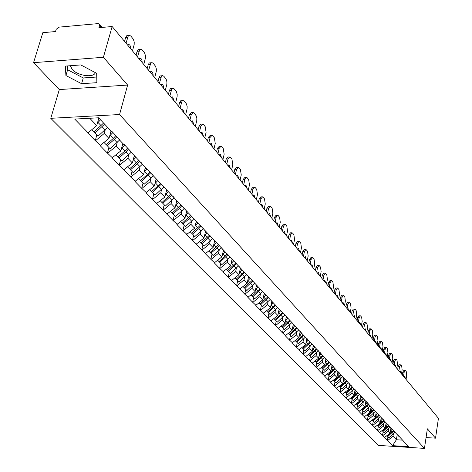 <?xml version="1.0" encoding="UTF-8"?>
<svg xmlns="http://www.w3.org/2000/svg" width="472" height="472" viewBox="0 0 472 472"><rect width="100%" height="100%" fill="white"/><g stroke="black" fill="none" stroke-linecap="round" stroke-linejoin="round"><path stroke-width="0.71" d="M95.303 72.617C94.016 78.116 77.638 75.844 72.192 69.425L70.328 65.72M50.769 118.307L378.391 445.385L424.44 448.4L119.563 114.537L50.769 118.307L59.313 89.568L127.629 85.066L103.397 57.283L33.559 62.676L59.313 89.568M33.559 62.676L42.834 32.674L55.519 31.547L56.18 29.37L58.847 27.152L98.04 23.606L99.362 24.084L102.164 27.405M397.241 434.364L396.392 439.739L392.551 445.651L408.599 446.695L397.778 434.93M392.551 445.651L387.347 440.565L387.966 436.718M390.946 427.962L390.108 433.154L384.414 437.556L387.347 440.565M384.698 437.573L382.515 435.603L383.152 431.721M386.125 422.853L385.276 428.086L379.523 432.535L382.515 435.603M379.807 432.553L377.588 430.541L378.231 426.629M381.211 417.637L380.343 422.912L374.538 427.408L377.588 430.541M374.821 427.425L372.555 425.378L373.216 421.431M376.196 412.316L375.311 417.637L369.44 422.18L372.555 425.378M369.729 422.198L367.422 420.104L368.095 416.121M371.098 406.74L370.172 412.251L364.242 416.841L367.422 420.104M364.531 416.859L362.183 414.723L362.868 410.705M365.888 401.076L364.921 406.746L358.938 411.389L362.183 414.723M359.227 411.407L356.832 409.224L357.528 405.171M360.549 395.406L359.564 401.129L353.516 405.82L356.832 409.224M353.805 405.837L351.363 403.613L352.077 399.524M355.097 389.618L354.088 395.388L347.976 400.132L351.363 403.613M348.271 400.15L345.775 397.878L346.507 393.754M349.522 383.701L348.495 389.524L342.318 394.327L345.775 397.878M342.613 394.338L340.07 392.02L340.813 387.854M343.828 377.653L342.778 383.535L336.536 388.385L340.07 392.02M336.837 388.397L334.241 386.025L335.002 381.824M338.005 371.476L336.937 377.405L330.624 382.314L334.241 386.025M330.925 382.326L328.276 379.901L329.055 375.665M332.058 365.157L330.961 371.145L324.577 376.107L328.276 379.901M324.883 376.119L322.175 373.641L322.972 369.364M325.969 358.696L324.848 364.738L318.399 369.759L322.175 373.641M318.706 369.771L315.939 367.24L316.753 362.921M319.745 352.082L318.6 358.183L312.075 363.263L315.939 367.24M312.387 363.275L309.561 360.685L310.393 356.325M313.373 345.321L312.198 351.475L305.602 356.62L309.561 360.685M305.915 356.631L303.03 353.976L303.879 349.581M306.853 338.4L305.655 344.613L298.977 349.817L303.03 353.976M299.295 349.829L296.345 347.115L297.218 342.672M300.174 331.314L298.947 337.586L292.197 342.855L296.345 347.115M292.516 342.867L289.501 340.088L290.392 335.598M98.849 118.035L96.73 125.587L88.057 132.785L74.718 119.08L98.613 117.788L111.675 131.647L112.082 131.623L119.51 139.511L119.103 139.529L123.8 144.509L124.207 144.491L131.399 152.132L130.998 152.143L295.171 325.999L293.342 324.058L292.085 330.388L285.253 335.722L289.501 340.088M285.578 335.734L282.492 332.89L283.401 328.359M286.333 316.653L285.053 323.013L278.138 328.418L282.492 332.89M278.468 328.423L275.312 325.515L276.244 320.936M279.147 309.072L277.843 315.461L270.851 320.93L275.312 325.515M271.182 320.936L267.948 317.951L268.904 313.337M271.789 301.295L270.456 307.714L263.376 313.261L267.948 317.951M263.712 313.266L260.402 310.204L261.382 305.543M264.237 293.33L262.886 299.779L255.718 305.39L260.402 310.204M256.054 305.396L252.667 302.263L253.67 297.549M256.497 285.159L255.116 291.631L247.859 297.325L252.667 302.263M248.201 297.325L244.732 294.109L245.759 289.354M248.549 276.781L247.145 283.277L239.8 289.041L244.732 294.109M240.142 289.047L236.59 285.749L237.64 280.94M240.401 268.185L238.968 274.704L231.522 280.545L236.59 285.749M231.87 280.551L228.23 277.164L229.309 272.303M232.029 259.346L230.572 265.901L223.026 271.825L228.23 277.164M223.38 271.825L219.645 268.35L220.754 263.441M223.445 250.237L221.946 256.856L214.306 262.863L219.645 268.35M214.66 262.863L210.831 259.293L211.969 254.337M214.624 240.879L213.084 247.57L205.344 253.659L210.831 259.293M205.698 253.659L201.768 249.989L202.942 244.98M205.556 231.256L203.975 238.018L196.128 244.201L201.768 249.989M196.494 244.195L192.458 240.431L193.662 235.363M196.234 221.368L194.612 228.2L186.658 234.472L192.458 240.431M187.024 234.472L182.882 230.596L184.115 225.474M186.652 211.196L184.977 218.105L176.917 224.465L182.882 230.596M177.283 224.465L173.029 220.477L174.304 215.303M176.788 200.73L175.071 207.715L166.887 214.17L173.029 220.477M167.265 214.164L162.887 210.064L164.197 204.83M166.634 189.956L164.864 197.019L156.568 203.574L162.887 210.064M156.946 203.568L152.45 199.343L153.795 194.051M156.179 178.864L154.356 186.003L145.942 192.659L152.45 199.343M146.326 192.653L141.7 188.304L143.087 182.953M145.405 167.436L143.529 174.652L134.992 181.413L141.7 188.304M135.375 181.401L130.62 176.923L132.048 171.513M134.302 155.654L132.372 162.952L123.705 169.826L130.62 176.923M124.095 169.808L119.198 165.194L120.667 159.719M122.85 143.506L120.861 150.887L112.065 157.872L119.198 165.194M112.46 157.855L107.415 153.093L108.932 147.559M111.038 130.974L108.985 138.438L100.052 145.535L107.415 153.093M100.453 145.518L95.255 140.609L96.819 135.01M88.057 132.785L87.656 132.803L95.255 140.609M294.841 325.993L399.117 436.635M388.603 428.889L388.232 431.184L390.108 433.154M388.232 431.184L382.798 435.621M383.736 423.756L383.358 426.074L385.276 428.086M383.358 426.074L377.871 430.558M394.327 431.555L392.981 429.839M378.774 418.522L378.385 420.865L380.343 422.912M378.385 420.865L372.839 425.396M389.441 426.369L388.084 424.641M373.706 413.183L373.311 415.543L375.311 417.637M373.311 415.543L367.712 420.121M384.45 421.077L383.087 419.337M368.532 407.725L368.13 410.109L370.172 412.251M368.13 410.109L362.472 414.74M379.358 415.673L377.983 413.92M363.251 402.156L362.838 404.563L364.921 406.746M362.838 404.563L357.121 409.242M374.154 410.15L372.774 408.386M357.859 396.468L357.434 398.899L359.564 401.129M357.434 398.899L351.658 403.625M368.838 404.51L367.452 402.734M352.348 390.651L351.917 393.111L354.088 395.388M351.917 393.111L346.076 397.89M363.411 398.751L362.012 396.964M346.713 384.715L346.277 387.199L348.495 389.524M346.277 387.199L340.371 392.031M357.864 392.863L356.454 391.064M340.961 378.644L340.507 381.152L342.778 383.535M340.507 381.152L334.542 386.043M350.914 385.205L349.168 387.193L350.56 388.657L352.189 386.839L350.773 385.028M335.073 372.438L334.613 374.974L336.937 377.405M334.613 374.974L328.583 379.919M346.389 380.692L344.967 378.863M329.061 366.089L328.589 368.656L330.961 371.145M328.589 368.656L322.488 373.653M340.459 374.396L339.026 372.555M322.901 359.599L322.423 362.189L324.848 364.738M322.423 362.189L316.252 367.251M334.394 367.959L332.949 366.107M316.606 352.962L316.116 355.581L318.6 358.183M316.116 355.581L309.874 360.697M328.182 361.369L326.73 359.505M310.163 346.165L309.656 348.814L312.198 351.475M309.656 348.814L303.348 353.988M321.827 354.625L320.364 352.749M303.567 339.209L303.048 341.887L305.655 344.613M303.048 341.887L296.664 347.127M315.32 347.722L313.851 345.828M296.817 332.082L296.286 334.79L298.947 337.586M296.286 334.79L289.826 340.094M308.658 340.654L307.178 338.748M289.902 324.789L289.354 327.527L292.085 330.388M289.354 327.527L282.817 332.896M301.832 333.415L300.345 331.491M282.817 317.314L282.256 320.081L285.053 323.013M282.256 320.081L275.636 325.521M275.554 309.656L274.981 312.458L277.843 315.461M274.981 312.458L268.279 317.963M287.672 318.388L286.162 316.435M268.108 301.803L267.518 304.635L270.456 307.714M267.518 304.635L260.739 310.21M280.321 310.588L278.805 308.623M260.479 293.749L259.871 296.617L262.886 299.779M259.871 296.617L253.004 302.263M272.781 302.587L271.252 300.605M252.65 285.489L252.024 288.392L255.116 291.631M252.024 288.392L245.074 294.115M265.046 294.38L263.512 292.386M244.614 277.011L243.977 279.949L247.145 283.277M243.977 279.949L236.932 285.749M257.11 285.961L255.564 283.949M236.366 268.314L235.711 271.288L238.968 274.704M235.711 271.288L228.578 277.164M248.962 277.312L247.405 275.288M227.899 259.382L227.227 262.391L230.572 265.901M227.227 262.391L219.999 268.35M240.59 268.432L239.027 266.391M221.439 247.717L219.214 250.195L218.506 253.257L221.946 256.856M218.506 253.257L211.185 259.293M231.994 259.311L230.419 257.252M212.524 238.266L210.276 240.767L209.55 243.865L213.084 247.57M209.55 243.865L202.128 249.989M223.156 249.93L221.575 247.865M203.349 228.572L201.084 231.079L200.346 234.212L203.975 238.018M200.346 234.212L192.818 240.425M214.07 240.289L212.477 238.207M193.915 218.607L191.632 221.114L190.877 224.288L194.612 228.2M190.877 224.288L183.248 230.59M204.724 230.371L203.125 228.277M184.204 208.347L181.915 210.866L181.136 214.076L184.977 218.105M181.136 214.076L173.401 220.471M195.107 220.17L193.496 218.058M171.92 200.305L171.112 203.568L175.071 207.715M171.112 203.568L163.265 210.058M185.207 209.668L183.59 207.538M161.625 189.443L160.793 192.747L164.864 197.019M160.793 192.747L152.828 199.337M175.012 198.848L173.383 196.706M151.022 178.251L150.161 181.602L154.356 186.003M150.161 181.602L142.084 188.293M164.51 187.703L162.875 185.543M140.095 166.716L139.205 170.121L143.529 174.652M139.205 170.121L131.004 176.912M153.683 176.215L152.037 174.044M128.832 154.828L127.912 158.279L132.372 162.952M127.912 158.279L119.587 165.182M142.514 164.368L140.868 162.179M117.215 142.562L116.265 146.066L120.861 150.887M116.265 146.066L107.811 153.075M130.998 152.143L129.34 149.943M105.226 129.906L104.241 133.464L108.985 138.438M104.241 133.464L95.657 140.591M119.103 139.529L117.445 137.311M101.244 27.488L99.551 25.488L98.908 27.695L112.159 26.521L103.397 57.283M99.551 25.488L99.362 24.084M89.745 118.265L96.73 125.587M426.057 437.579L435.532 438.163L438.441 418.298L112.159 26.521M435.532 438.163L427.366 428.806L424.44 448.4M127.629 85.066L119.563 114.537M393.371 433.916L393.005 436.187L396.392 439.739L402.646 440.134M393.005 436.187L387.624 440.582M403.808 441.615L402.48 439.922M223.551 251.086L223.687 250.496M231.958 260.426L232.165 259.494M240.154 269.488L240.431 268.226M96.683 73.343L80.806 64.935L65.313 66.098L65.921 75.538L81.603 83.709L96.878 82.677L96.683 73.343M67.396 65.938L67.632 69.762L83.273 77.957L96.76 77.019M83.273 77.957L81.603 83.709M67.632 69.762L65.921 75.538M99.326 118.543L98.359 119.776M126.012 43.153L128.242 36.014L129.493 35.306L130.933 36.161L133.381 39.27L134.237 42.12L134.16 44.651L132.461 50.893M130.874 48.988L130.644 46.876L129.853 45.17L128.986 44.492L127.623 45.082M127.635 37.323L125.646 37.489L124.555 41.406M125.646 37.489L126.75 35.707L128.85 35.465M128.077 45.631L127.635 45.064M91.733 129.735L93.916 132.001L103.58 123.056M100.542 119.829L97.45 123.015M107.616 127.334L97.999 136.231L94.011 131.918M104.601 124.142L94.949 133.075M111.516 131.476L110.572 132.679M137.494 56.941L139.659 49.867L140.886 49.153L142.261 49.961L144.638 52.982L145.47 55.773L145.394 58.262L143.742 64.446M142.208 62.593L141.983 60.522L141.222 58.864L140.385 58.209L139.051 58.811M139.069 51.171L137.104 51.324L136.042 55.194M137.104 51.324L138.178 49.542L140.29 49.3M139.458 59.295L139.069 58.788M104.07 142.52L106.153 144.68L113.245 138.479L115.852 135.623M112.908 132.496L109.693 135.883M119.569 140.025L110.112 148.78L106.241 144.603M116.844 136.673L114.236 139.523L107.156 145.718M123.316 144.001L122.401 145.175M148.627 70.304L150.727 63.295L151.925 62.575L153.252 63.348L155.553 66.281L156.362 69.012L156.285 71.467L154.686 77.585M153.193 75.791L152.981 73.762L152.25 72.145L151.441 71.508L150.137 72.122M150.155 64.593L148.208 64.735L147.181 68.57M148.208 64.735L149.258 62.959L151.376 62.711M150.491 72.546L150.155 72.092M116.018 154.904L118.012 156.97L124.991 150.863L127.558 148.049M124.702 145.022L121.546 148.344M131.157 152.32L121.847 160.94L118.094 156.893M128.514 149.069L125.953 151.878L118.985 157.972M134.762 156.138L133.871 157.294M159.424 83.267L161.465 76.322L162.639 75.597L163.914 76.34L166.15 79.184L166.929 81.857L166.858 84.281L165.3 90.329M163.855 88.594L163.654 86.606L162.946 85.025L162.167 84.405L160.887 85.031M160.905 77.62L158.981 77.75L157.984 81.544M158.981 77.75L160.008 75.974L162.132 75.721M161.194 85.397L160.905 85.001M127.599 166.905L129.505 168.882L136.379 162.864L138.904 160.096M136.137 157.158L133.039 160.427M142.402 164.221L133.222 172.734L129.588 168.805M139.836 161.082L137.311 163.849L130.449 169.855M145.854 167.914L144.987 169.041M169.896 95.851L171.755 89.178L172.858 88.252L174.262 88.942L176.434 91.71L177.189 94.329L177.118 96.719L175.608 102.707M174.203 101.02L172.575 96.925L171.324 97.556M171.342 90.258L169.436 90.376L168.469 94.129M169.436 90.376L170.445 88.606L172.569 88.347M171.59 97.875L171.342 97.527M138.833 178.546L140.65 180.434L147.423 174.51L149.907 171.778M147.14 169.035L144.178 172.144M153.329 175.749L144.261 184.168L140.733 180.363M150.81 172.734L141.565 181.378M156.621 179.336L155.778 180.44M180.074 108.064L182.009 101.244L183.13 100.512L184.31 101.185L186.416 103.875L187.154 106.442L187.083 108.796L185.62 114.72M184.251 113.085L182.682 109.079L181.454 109.722M181.472 102.53L179.59 102.636L178.646 106.353M179.59 102.636L180.735 100.766L182.699 100.613M181.679 109.994L181.472 109.693M149.724 189.832L151.471 191.638L158.138 185.803L160.58 183.112M157.801 180.587L154.993 183.514M163.926 186.936L154.969 195.266L151.547 191.573M161.459 184.045L152.356 192.558M167.07 190.422L166.244 191.502M189.95 119.929L191.313 114.448L193.278 112.483L194.075 113.079L196.122 115.693L196.836 118.212L196.771 120.531L195.343 126.396M194.016 124.803L192.493 120.891L191.296 121.54M191.313 114.448L189.455 114.549L188.535 118.224M189.455 114.549L191.42 112.584L192.535 112.525M160.303 200.795L161.967 202.517L170.947 194.116M168.244 191.667L165.483 194.547M174.215 197.797L165.365 206.04L162.043 202.453M171.796 195.019L162.828 203.414M177.218 201.19L176.416 202.246M199.556 131.458L200.877 126.036L202.795 124.065L203.556 124.637L205.172 126.602L206.093 132.355L204.789 137.747M203.503 136.196L202.034 132.367L200.86 133.021M200.877 126.036L199.036 126.124L198.146 129.765M199.036 126.124L200.96 124.16L202.099 124.101M170.569 211.432L172.162 213.084L181.012 204.801M178.387 202.429L175.672 205.261M181.838 205.674L179.472 208.294L181.915 210.866L175.466 216.506L172.233 213.025M179.472 208.294L173 213.952M187.077 211.651L186.292 212.689M208.884 142.662L210.176 137.293L212.052 135.328L212.783 135.871L214.353 137.783L215.25 143.441L213.981 148.78M212.725 147.27L211.308 143.523L210.158 144.184M210.176 137.293L208.353 137.376L207.485 140.98M208.353 137.376L210.235 135.411L211.391 135.358M180.546 221.769L182.068 223.35L190.788 215.179M188.234 212.878L185.567 215.669M191.591 216.034L189.26 218.613L191.632 221.114L185.278 226.678L182.139 223.291M189.26 218.613L182.882 224.194M196.659 221.816L195.886 222.831M217.964 153.559L219.214 148.249L221.055 146.279L221.751 146.798L223.28 148.662L224.153 154.226L222.92 159.507M221.698 158.043L220.324 154.373L219.197 155.04M219.214 148.249L217.415 148.32L216.571 151.89M217.415 148.32L219.256 146.355L220.424 146.302M190.24 231.817L191.697 233.327L200.293 225.274M197.809 223.038L195.184 225.787M201.072 226.1L198.777 228.649L201.084 231.079L194.818 236.56L191.762 233.268M198.777 228.649L192.487 234.147M205.969 231.699L205.22 232.696M226.79 164.162L228.011 158.905L229.811 156.934L230.483 157.436L231.97 159.247L232.814 164.722L231.616 169.95M230.424 168.528L229.097 164.929L227.994 165.607M228.011 158.905L226.23 158.97L225.41 162.498M226.23 158.97L228.029 156.999L229.215 156.958M199.662 241.581L201.06 243.027L209.533 235.08M207.114 232.914L204.535 235.622M210.294 235.888L208.028 238.401L210.276 240.767L204.093 246.172L201.125 242.974M208.028 238.401L201.827 243.823M215.031 241.31L214.3 242.289M235.386 174.481L236.572 169.271L238.336 167.306L238.98 167.784L240.425 169.548L241.251 174.935L240.077 180.115M238.92 178.729L237.634 175.2L236.572 175.903M236.572 169.271L234.808 169.33L234.006 172.829M234.808 169.33L236.572 167.365L237.77 167.324M208.825 251.08L210.164 252.467L218.524 244.626M216.17 242.519L213.633 245.186M219.262 245.41L217.031 247.888L219.214 250.195L213.12 255.523L210.229 252.414M217.031 247.888L210.913 253.24M223.846 250.667L223.132 251.629M243.753 184.528L244.909 179.366L246.632 177.401L247.251 177.867L248.661 179.584L249.464 184.882L248.325 190.015M247.198 188.664L245.953 185.201L244.891 185.891M244.909 179.366L243.163 179.419L242.384 182.882M243.163 179.419L244.885 177.454L246.095 177.419M217.745 260.32L219.026 261.647L227.268 253.912M224.979 251.865L222.483 254.491M230.106 256.921L221.899 264.627L219.085 261.594M227.988 254.673L219.757 262.402M232.43 259.771L231.728 260.715M251.9 194.311L253.027 189.201L254.715 187.237L255.311 187.685L256.685 189.355L257.464 194.576L256.355 199.656M255.258 198.34L254.048 194.948L253.01 195.644M253.027 189.201L251.299 189.248L250.538 192.676M251.299 189.248L252.986 187.284L254.207 187.254M226.424 269.317L227.651 270.586L235.788 262.951M233.552 260.963L231.091 263.553M238.549 265.883L230.448 273.489L227.71 270.539M236.484 263.695L228.359 271.323M240.785 268.633L240.095 269.565M259.836 203.839L260.939 198.783L262.591 196.824L263.164 197.249L264.503 198.877L265.264 204.022L264.178 209.049M263.111 207.768L261.936 204.441L260.922 205.137M260.939 198.783L259.228 198.818L258.485 202.217M259.228 198.818L260.88 196.859L262.107 196.83M234.879 278.073L236.053 279.294L243.953 271.931M241.9 269.819L239.481 272.373M246.767 274.61L238.779 282.114L236.106 279.241M244.756 272.48L236.743 280.008M248.927 277.265L248.248 278.185M267.577 213.132L268.651 208.123L270.267 206.164L270.816 206.571L272.126 208.164L272.863 213.226L271.807 218.212M270.763 216.961L269.624 213.692L268.627 214.394M268.651 208.123L266.951 208.152L266.232 211.515M266.951 208.152L268.574 206.193L269.807 206.17M243.109 286.604L244.236 287.772L252.007 280.539M250.03 278.445L247.647 280.97M254.774 283.111L246.891 290.522L244.29 287.725M252.815 281.035L244.909 288.469M256.874 285.654L256.196 286.581M275.117 222.188L276.167 217.226L277.748 215.267L278.279 215.663L279.554 217.214L280.274 222.206L279.241 227.138M278.226 225.917L277.123 222.713L276.144 223.421M276.167 217.226L274.486 217.25L273.778 220.583M274.486 217.25L276.073 215.297L277.312 215.273M251.128 294.917L252.207 296.032L259.877 288.893M257.954 286.852L255.606 289.342M262.579 291.395L254.797 298.717L252.26 295.985M260.674 289.371L252.862 296.711M264.621 293.826L263.937 294.77M282.474 231.02L283.495 226.106L285.047 224.153L285.56 224.53L286.799 226.041L287.507 230.961L286.498 235.852M285.501 234.661L284.433 231.51L283.471 232.224M283.495 226.106L281.831 226.123L281.141 229.422M281.831 226.123L283.389 224.17L284.634 224.153M258.945 303.018L259.978 304.086L267.553 297.035M265.677 295.047L263.364 297.502M270.19 299.472L262.503 306.7L260.031 304.045M268.243 297.62L260.621 304.747M272.173 301.797L271.488 302.753M289.649 239.634L290.646 234.767L292.168 232.814L292.658 233.18L293.873 234.655L294.558 239.505L293.572 244.348M292.605 243.186L291.566 240.089L290.622 240.808M290.646 234.767L289 234.779L288.327 238.047M289 234.779L290.522 232.832L291.773 232.82M266.568 310.912L267.559 311.939L275.034 304.977M273.205 303.036L270.928 305.461M277.607 307.355L270.019 314.488L267.606 311.898M275.648 305.632L268.185 312.588M279.542 309.573L278.852 310.541M296.646 248.042L297.625 243.216L299.112 241.269L299.59 241.623L300.776 243.062L301.443 247.841L300.481 252.644M299.537 251.505L298.528 248.467L297.602 249.186M297.625 243.216L295.991 243.227L295.336 246.467M295.991 243.227L297.484 241.28L298.741 241.275M274.002 318.618L274.952 319.603L282.333 312.724M280.551 310.83L278.303 313.219M284.846 315.036L277.353 322.087L274.999 319.562M282.935 313.361L275.56 320.228M286.728 317.166L286.032 318.134M303.484 256.249L304.434 251.47L305.897 249.523L306.357 249.865L307.508 251.269L308.163 255.983L307.225 260.739M306.298 259.63L305.319 256.644L304.416 257.364M304.434 251.47L302.817 251.47L302.18 254.679M302.817 251.47L304.287 249.529L305.537 249.529M281.259 326.134L282.162 327.072L289.454 320.281M287.713 318.429L285.501 320.789M291.908 322.535L284.504 329.503L282.209 327.037M290.044 320.901L282.757 327.692M293.737 324.571L293.041 325.55M310.157 264.261L311.083 259.523L312.517 257.588L312.96 257.913L314.092 259.287L314.73 263.937L313.809 268.645M312.906 267.565L311.957 264.627L311.066 265.352M311.083 259.523L309.484 259.523L308.859 262.703M309.484 259.523L310.924 257.588L312.175 257.588M288.333 333.468L289.2 334.371L296.404 327.656M294.717 325.833L292.522 328.182M298.8 329.851L291.489 336.737L289.248 334.329M296.976 328.264L289.784 334.967M300.581 331.798L299.885 332.784M316.671 272.084L317.579 267.394L318.989 265.459L319.414 265.771L320.517 267.117L321.137 271.701L320.24 276.368M319.361 275.312L318.435 272.421L317.562 273.152M317.579 267.394L315.998 267.388L315.384 270.539M315.998 267.388L317.402 265.453L318.659 265.459M295.242 340.631L296.074 341.492L303.195 334.854M301.561 333.055L299.378 335.397M305.531 336.996L298.31 343.805L296.121 341.451M303.75 335.444L296.64 342.076M307.266 338.861L306.57 339.852M323.037 279.731L323.928 275.076L325.308 273.152L325.721 273.453L326.795 274.769L327.403 279.288L326.524 283.914M325.668 282.881L324.766 280.043L323.904 280.769M323.928 275.076L322.358 275.07L321.757 278.191M322.358 275.07L323.739 273.14L324.996 273.146M301.991 347.616L302.788 348.442L309.821 341.887M308.24 340.111L306.074 342.436M312.104 343.976L304.965 350.708L302.829 348.407M310.364 342.466L303.337 349.014M313.791 345.764L313.101 346.755M329.261 287.2L330.129 282.592L331.48 280.669L331.881 280.958L332.931 282.244L333.527 286.705L332.666 291.289M331.828 290.28L330.949 287.483L330.111 288.215M330.129 282.592L328.571 282.575L327.987 285.672M328.571 282.575L329.928 280.651L331.185 280.663M308.576 354.448L309.343 355.239L316.293 348.755M314.759 347.003L312.611 349.321M318.529 350.796L311.473 357.446L309.384 355.204M316.824 349.321L309.88 355.799M320.158 352.525L319.479 353.504M335.338 294.498L336.194 289.932L337.521 288.014L337.905 288.298L338.931 289.554L339.516 293.956L338.672 298.499M337.852 297.513L336.996 294.764L336.17 295.496M336.194 289.932L334.648 289.914L334.076 292.982M334.648 289.914L335.981 287.997L337.238 288.008M315.019 361.121L315.744 361.877L322.618 355.463M321.131 353.734L319.001 356.041M324.801 357.457L317.827 364.036L315.786 361.841M323.137 356.018L316.275 362.419M326.376 359.133L325.709 360.095M341.286 301.637L342.117 297.112L343.421 295.201L343.793 295.472L344.802 296.699L345.368 301.047L344.542 305.549M343.74 304.587L342.908 301.879L342.1 302.611M342.117 297.112L340.589 297.089L340.029 300.133M340.589 297.089L341.893 295.177L343.15 295.195M321.308 367.641L322.01 368.361L328.801 362.024M327.361 360.313L325.243 362.614M330.931 363.977L324.046 370.473L322.046 368.331M329.308 362.567L322.523 368.897M332.459 365.588L331.804 366.537M347.103 308.623L347.917 304.133L349.192 302.222L349.557 302.493L350.537 303.691L351.091 307.98L350.289 312.446M349.504 311.502L348.69 308.836L347.893 309.573M347.917 304.133L346.401 304.11L345.852 307.119M346.401 304.11L347.681 302.198L348.938 302.222M327.456 374.013L328.128 374.703L334.843 368.437M333.444 366.744L331.344 369.033M336.825 370.496L330.117 376.768L328.164 374.674M335.338 368.962L328.63 375.228M338.406 371.901L337.763 372.839M352.791 315.449L353.587 311.001L354.838 309.095L355.192 309.355L356.153 310.529L356.696 314.765L355.906 319.196M355.139 318.27L354.348 315.644L353.563 316.382M353.587 311.001L352.082 310.971L351.546 313.957M352.082 310.971L353.345 309.072L354.596 309.095M333.474 380.243L334.111 380.904L340.749 374.709M339.397 373.033L337.315 375.311M342.672 376.744L336.058 382.922L334.147 380.874M341.238 375.222L334.607 381.417M344.224 378.078L343.587 379.004M358.354 322.128L359.133 317.721L360.366 315.821L360.702 316.075L361.646 317.219L362.177 321.402L361.404 325.792M360.649 324.889L359.882 322.305L359.109 323.043M359.133 317.721L357.646 317.685L357.121 320.653M357.646 317.685L358.879 315.792L360.13 315.821M339.35 386.338L339.964 386.975L346.531 380.839M345.221 379.187L343.15 381.453M348.413 382.833L341.87 388.946L339.999 386.94M347.008 381.346L340.448 387.471M349.917 384.119L349.286 385.034M363.8 328.671L364.561 324.293L365.776 322.406L366.101 322.647L367.021 323.768L367.541 327.904L366.785 332.258M366.048 331.373L365.298 328.825L364.543 329.562M364.561 324.293L363.086 324.264L362.573 327.196M363.086 324.264L364.301 322.37L365.546 322.4M345.109 392.297L345.693 392.905L350.56 388.657M349.168 387.193L348.861 387.465M354.024 388.792L347.557 394.84L345.728 392.875M352.649 387.335L346.165 393.394M355.481 390.031L354.867 390.934M369.128 335.073L369.877 330.736L371.069 328.848L371.381 329.084L372.284 330.182L372.797 334.264L372.054 338.583M371.334 337.716L370.603 335.203L369.859 335.946M369.877 330.736L368.414 330.695L367.912 333.61M368.414 330.695L369.606 328.813L370.85 328.842M350.737 398.132L351.298 398.716L357.729 392.692M356.484 391.099L354.442 393.341M359.522 394.621L353.121 400.604L351.327 398.687M358.177 393.194L351.758 399.194M360.933 395.813L360.325 396.71M374.349 341.339L375.081 337.037L376.249 335.161L376.556 335.386L377.441 336.465L377.936 340.495L377.211 344.778M376.503 343.929L375.795 341.451L375.063 342.194M375.081 337.037L373.635 336.996L373.14 339.887M373.635 336.996L374.803 335.12L376.042 335.155M356.248 403.843L356.779 404.398L363.157 398.427M361.93 396.875L359.912 399.1M364.897 400.327L358.567 406.244L356.814 404.368M363.582 398.928L357.233 404.864M366.272 401.477L365.67 402.362M379.458 347.475L380.178 343.209L381.329 341.339L381.624 341.557L382.491 342.613L382.975 346.601L382.267 350.843M381.571 350.012L380.874 347.569L380.155 348.312M380.178 343.209L378.745 343.168L378.255 346.029M378.745 343.168L379.895 341.297L381.128 341.333M361.641 409.43L362.148 409.962L368.473 404.038M367.257 402.527L365.263 404.728M370.166 405.914L363.9 411.773L362.183 409.932M368.874 404.545L362.59 410.422M371.493 407.029L370.903 407.897M384.468 353.487L385.17 349.256L386.297 347.392L386.586 347.604L387.435 348.637L387.913 352.578L387.217 356.785M386.538 355.971L385.854 353.563L385.152 354.307M385.17 349.256L383.748 349.215L383.27 352.053M383.748 349.215L384.875 347.351L386.108 347.386M366.921 414.906L367.411 415.413L373.671 409.531M372.479 408.068L370.508 410.245M375.323 411.389L369.122 417.183L367.44 415.384M374.066 410.038L367.841 415.861M376.609 412.457L376.025 413.319M389.37 359.375L390.061 355.18L391.17 353.322L391.453 353.528L392.285 354.543L392.751 358.437L392.067 362.608M391.4 361.812L390.733 359.44L390.043 360.183M390.061 355.18L388.651 355.133L388.185 357.953M388.651 355.133L389.76 353.274L390.987 353.316M372.095 420.263L372.555 420.747L378.768 414.917M377.588 413.496L375.641 415.649M380.373 416.746L374.237 422.487L372.591 420.723M379.152 415.407L372.98 421.189M381.606 417.808L381.046 418.629M394.179 365.145L394.857 360.991L395.943 359.133L396.214 359.334L397.035 360.331L397.489 364.178L396.816 368.319M396.167 367.535L395.518 365.192L394.834 365.936M394.857 360.991L393.453 360.938L392.999 363.729M393.453 360.938L394.545 359.086L395.772 359.127M377.157 425.514L377.606 425.974L383.754 420.186M382.591 418.811L380.668 420.941M385.323 421.998L379.246 427.679L377.635 425.95M384.137 420.67L378.019 426.405M386.438 423.16L385.966 423.832M398.887 370.803L399.554 366.679L400.628 364.832L400.887 365.027L401.69 366.001L402.132 369.806L401.477 373.912M400.84 373.146L400.203 370.839L399.53 371.576M399.554 366.679L398.167 366.626L397.719 369.399M398.167 366.626L399.241 364.779L400.457 364.827M382.125 430.659L382.55 431.101L388.645 425.355M387.5 424.015L385.594 426.127M390.167 427.142L384.155 432.765L382.574 431.072M389.017 425.832L382.957 431.52M391.241 428.281L390.786 428.936M403.507 376.349L404.162 372.26L405.212 370.42L405.466 370.608L406.25 371.558L406.693 375.323L406.044 379.394M405.418 378.644L404.799 376.367L404.138 377.11M404.162 372.26L402.781 372.202L402.345 374.951M402.781 372.202L403.837 370.367L405.053 370.414M386.987 435.703L387.394 436.122L393.436 430.423M392.303 429.119L390.421 431.207M394.922 432.187L388.969 437.756L387.423 436.093M393.801 430.883L387.789 436.535M98.064 122.478L101.12 125.694M102.141 126.773L105.162 129.959M110.289 135.358L113.245 138.479M114.236 139.523L117.162 142.609M122.124 147.842L124.991 150.863M125.953 151.878L128.791 154.863M133.6 159.937L136.379 162.864M137.311 163.849L140.06 166.746M144.727 171.666L147.423 174.51M148.326 175.46L150.993 178.274M155.524 183.047L158.138 185.803M159.017 186.729L161.607 189.461M166.002 194.092L168.539 196.771M169.395 197.668L171.908 200.323M176.174 204.818L178.64 207.42M186.056 215.238L188.458 217.763M195.668 225.368L197.992 227.823M205.001 235.209L207.267 237.599M214.087 244.785L216.288 247.11M222.926 254.107L225.067 256.367M225.793 257.128L227.917 259.364M231.528 263.175L233.616 265.376M234.318 266.114L236.389 268.297M239.906 272.002L241.935 274.149M242.62 274.869L244.638 276.993M248.06 280.604L250.042 282.693M250.709 283.395L252.673 285.466M256.013 288.988L257.942 291.023M258.591 291.702L260.509 293.726M263.76 297.153L265.642 299.136M266.273 299.803L268.143 301.773M271.317 305.118L273.152 307.054M273.766 307.703L275.589 309.62M278.687 312.889L280.474 314.771M281.076 315.408L282.852 317.278M285.873 320.464L287.619 322.305M288.209 322.925L289.944 324.754M292.888 327.863L294.593 329.657M295.165 330.264L296.858 332.046M299.738 335.079L301.401 336.837M301.962 337.427L303.614 339.167M306.422 342.129L308.051 343.846M308.599 344.424L310.21 346.123M312.96 349.014L314.547 350.69M315.078 351.257L316.659 352.92M319.337 355.746L320.889 357.381M321.414 357.929L322.954 359.558M325.574 362.319L327.096 363.918M327.603 364.461L329.108 366.048M331.674 368.75L333.155 370.313M333.657 370.839L335.126 372.39M337.633 375.033L339.085 376.562M339.574 377.075L341.014 378.597M343.463 381.181L344.884 382.674M345.362 383.181L346.772 384.662M351.026 389.146L352.407 390.604M354.749 393.076L356.112 394.509M356.567 394.993L357.918 396.415M360.213 398.834L361.546 400.238M361.989 400.71L363.31 402.103M365.558 404.474L366.862 405.843M367.304 406.309L368.597 407.672M370.797 409.991L372.072 411.336M372.502 411.791L373.771 413.124M375.924 415.401L377.175 416.717M377.594 417.159L378.839 418.469M380.951 420.694L382.172 421.986M382.586 422.422L383.801 423.703M385.872 425.886L387.069 427.148M387.477 427.573L388.668 428.83M390.698 430.971L391.872 432.21M392.267 432.629L393.436 433.856M70.393 66.263L70.558 65.702M128.986 44.492L128.172 44.563M140.385 58.209L139.624 58.268M151.441 71.508L150.721 71.555M162.167 84.405L161.483 84.453M172.575 96.925L171.932 96.966M182.682 109.079L182.068 109.115M192.493 120.891L191.921 120.92M202.034 132.367L201.491 132.39M211.308 143.523L210.789 143.541M220.324 154.373L219.834 154.391M229.097 164.929L228.637 164.94M237.634 175.2L237.198 175.212M245.953 185.201L245.534 185.213M254.048 194.948L253.653 194.954M261.936 204.441L261.565 204.447M269.624 213.692L269.27 213.698M277.123 222.713L276.787 222.713M284.433 231.51L284.114 231.51M291.566 240.089L291.259 240.095M298.528 248.467L298.233 248.467"/></g></svg>
